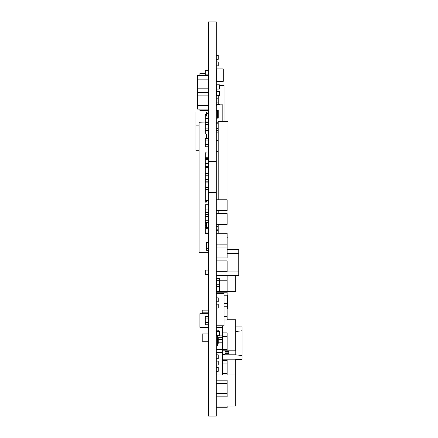 <?xml version="1.0" encoding="UTF-8"?>
<svg xmlns="http://www.w3.org/2000/svg" width="438" height="438" viewBox="0 0 438 438"><rect width="100%" height="100%" fill="white"/><g stroke="black" fill="none" stroke-linecap="round" stroke-linejoin="round"><path stroke-width="0.66" d="M216.284 192.616L208.406 192.616L208.406 416.1L216.284 416.1L216.284 21.9L208.406 21.9L208.406 161.578L216.284 161.578M208.406 192.616L208.406 161.578M216.284 98.211L218.255 98.211L218.255 104.644L216.284 104.644L218.058 104.644L218.255 102.087L216.284 102.087L218.058 102.087L218.255 104.835M222.816 117.806L222.816 118.484M216.454 105.613L216.454 104.835L222.816 104.835L222.816 121.381M222.816 113.951L222.816 114.767M216.679 286.54L219.389 286.54L219.389 280.692L216.679 280.692L219.389 280.692L219.389 278.393L216.679 278.393L216.679 284.24L219.389 284.24L216.679 284.24L216.679 286.54M218.255 102.941L218.255 104.353L219.389 104.353L219.389 104.835M216.284 361.142L218.255 361.142L218.255 365.018L216.284 365.018M216.284 354.835L218.255 354.835L218.255 358.711L216.284 358.711M216.284 94.663L216.679 94.663L216.679 85.344M218.255 95.583L218.255 98.211M216.679 335.65L219.389 335.65L219.389 331.38L216.679 331.38L216.679 335.65M222.493 374.955L222.493 325.768M218.255 343.337L217.292 343.337L218.255 343.337L218.255 339.461L217.292 339.461M216.284 61.944L218.255 61.944L218.255 65.82L216.284 65.82M216.284 55.44L218.255 55.44L218.255 59.316L216.284 59.316M222.493 359.187L235.682 359.187L235.682 405.999L216.284 405.999M216.284 374.955L235.682 374.955M227.147 319.767L235.682 319.767L235.682 350.811L222.493 350.811M216.284 327.602L222.493 327.602L216.284 327.602M219.389 335.092L222.493 335.092L219.389 335.092M217.292 337.747L222.493 337.747M224.042 319.981L227.147 319.981L227.147 316.488L224.042 316.488L227.147 316.488L227.147 303.293L224.042 303.293M224.042 306.786L227.147 306.786L224.042 306.786M227.147 374.955L227.147 373.647L222.493 373.647L227.147 373.647L227.147 360.452L222.493 360.452M222.493 363.945L227.147 363.945L222.493 363.945M216.284 396.85L227.147 396.85L227.147 393.357L216.284 393.357L227.147 393.357L227.147 380.162L216.284 380.162M216.284 383.655L227.147 383.655L216.284 383.655M227.147 405.999L227.147 407.734L216.284 407.734M222.493 349.546L227.147 349.546L227.147 346.053L222.493 346.053L227.147 346.053L227.147 332.858L222.493 332.858M222.493 336.351L227.147 336.351L222.493 336.351M216.284 199.772L227.147 199.772L227.147 210.634L216.284 210.634M216.284 213.569L227.147 213.569L227.147 224.431L216.284 224.431M216.284 260.873L227.147 260.873L227.147 271.735L216.284 271.735M216.284 247.076L227.147 247.076L227.147 257.938L216.284 257.938M216.284 233.279L227.147 233.279L227.147 244.141L216.284 244.141M227.147 249.364L238.787 249.364L238.787 271.089L227.147 271.089L238.787 271.089L238.787 275.36L216.284 275.36M227.147 253.629L238.787 253.629L227.147 253.635M216.679 95.583L219.389 95.583L219.389 91.312L216.679 91.312L216.679 95.583M216.284 226.545L218.223 226.545M216.284 118.03L217.292 118.03L217.292 111.044L216.284 111.044M216.284 130.606L218.223 130.606L216.284 130.606M216.284 132.161L218.223 132.161M218.058 130.048L218.058 130.606L218.058 130.048M216.284 110.403L218.255 110.403L218.255 118.161L216.284 118.161M217.292 111.953L218.255 111.953L218.255 116.607L217.292 116.607L218.058 116.607L218.058 111.953L217.292 111.953M218.058 128.433L216.284 128.433L218.058 128.433L218.223 123.779L216.284 123.779L218.058 123.779L218.058 128.433M216.284 130.048L218.223 130.048M216.284 122.229L218.223 122.229M216.284 129.987L218.223 129.987M216.284 229.173L218.223 229.173M216.284 230.727L218.223 230.727L218.058 233.279L218.058 230.727L216.284 230.727M216.361 81.326L223.265 81.326L223.265 68.908L216.361 68.908L216.361 81.326M216.679 89.078L219.389 89.078L219.389 84.808L216.679 84.808L216.679 89.078M227.147 247.076L227.147 237.779L227.924 237.779L227.924 121.381L218.223 121.381L218.223 199.772M218.223 233.279L218.223 224.431M218.223 213.569L218.223 210.634M224.042 121.381L224.042 85.344L219.389 85.344M219 247.076L219 244.141M219.389 280.78L227.147 280.78L227.147 275.36M216.284 140.642L218.223 140.642M216.284 151.504L218.223 151.504M227.147 295.185L227.147 280.78M216.284 292.201L227.147 292.201L216.284 292.201M216.284 280.78L216.679 280.78M216.284 291.642L227.147 291.642M235.682 275.36L235.682 291.615L227.147 291.615M216.284 213.218L218.223 213.218M218.255 308.056L216.284 308.056L218.255 308.056L218.255 304.18L216.284 304.18M216.284 297.873L218.255 297.873L218.255 301.749L216.284 301.749M216.284 325.768L224.042 325.768L224.042 293.564L216.284 293.564M216.284 332.048L216.679 332.048M216.284 346.02L217.292 346.02L217.292 335.65M218.255 337.747L217.292 338.01L218.255 338.01L218.255 339.461M216.284 367.449L218.255 367.449L218.255 371.325L216.284 371.325L218.255 371.325M216.284 330.197L218.255 330.197L218.255 331.38M216.679 291.106L219.389 291.106L219.389 286.835L216.679 286.835L216.679 291.106M216.679 352.333L219.389 352.333M216.284 349.677L222.493 349.677L216.284 349.677M216.284 352.333L222.493 352.333M218.255 339.532L222.493 339.532M218.255 342.188L222.493 342.188L218.255 342.188M227.147 308.379L227.536 308.379L227.536 295.185L224.042 295.185M199.87 109.084L199.87 110.409L208.406 110.409M205.302 74.887L208.012 74.887L208.012 70.617L205.302 70.617L205.302 74.887M208.406 313.717L199.87 313.717L199.87 327.295L208.406 327.295M208.406 333.882L202.197 333.882L202.197 341.257L208.406 341.257M202.197 313.717L202.197 310.164L208.406 310.164M202.197 312.82L208.406 312.82L202.197 312.82M205.302 324.777L208.012 324.777L208.012 318.93L205.302 318.93L208.012 318.93L208.012 316.63L205.302 316.63L205.302 322.478L208.012 322.478L205.302 322.478L205.302 324.777M208.406 242.46L206.435 242.46L206.435 250.279L208.406 250.279M206.632 248.664L208.406 248.664L206.435 248.664L206.632 244.01L208.406 244.01L206.435 244.01L206.632 248.664M206.435 250.279L208.406 250.421M206.435 250.218L208.406 250.218M199.87 75.643L199.87 73.628L205.302 73.628M208.012 73.628L208.406 73.628M208.406 92.33L197.543 92.33L197.543 88.837L208.406 88.837L197.543 88.837L197.543 79.136L208.406 79.136L197.543 79.136L197.543 75.643L208.406 75.643M208.406 109.084L197.543 109.084L197.543 105.591L208.406 105.591L197.543 105.591L197.543 95.889L208.406 95.889L197.543 95.889L197.543 92.396L208.406 92.396M208.012 214.872L208.406 214.872M208.012 216.427L208.406 216.427L208.012 216.427M208.012 221.081L208.406 221.081L208.012 221.081M208.012 118.244L208.406 118.244L208.012 118.244M208.012 119.798L208.406 119.798M206.632 113.59L208.406 113.59L206.435 113.59L206.632 116.054L206.632 113.59M206.435 116.054L206.435 112.035L208.406 112.035M205.302 232.961L205.302 233.355L208.012 233.355L208.012 228.691L205.302 228.691L205.302 232.961L208.012 232.961M208.012 214.374L205.302 214.374L205.302 212.633L208.012 212.633L208.012 209.085L205.302 209.085L208.012 209.085L208.012 204.743L205.302 204.743L205.302 212.633L208.012 212.633L208.012 216.673L205.302 216.673L208.012 216.673L208.012 222.52L205.302 222.52L205.302 223.199L206.435 223.199L205.302 223.199L205.302 225.499L206.435 225.499M205.302 222.52L205.302 220.221L208.012 220.221L205.302 220.221L205.302 214.374M205.302 225.499L205.302 227.492L206.435 227.492M205.302 200.341L205.302 196.071L208.012 196.071L208.012 200.341L205.302 200.341L205.302 202.153L208.012 201.962M208.012 179.509L205.302 179.509L208.012 179.323L208.012 189.369L205.302 189.369L205.302 187.656L208.012 187.656M208.012 176.021L205.302 176.021L205.302 179.323L208.012 179.323L208.012 175.769L205.302 175.769L205.302 173.47L208.012 173.47L208.012 175.769M205.302 134.017L208.012 134.017L208.012 130.436L205.302 130.436L205.302 134.017M205.302 130.436L205.302 128.137L208.012 128.137L208.012 130.436M208.406 252.649L199.093 252.649L199.093 122.279L208.012 121.901L208.012 128.137L205.302 128.137L205.302 124.589L208.012 124.589L205.302 124.589L205.302 122.29L208.406 122.279M205.302 121.901L208.012 121.901L208.012 118.353L205.302 118.353L208.012 118.353L208.012 116.054L205.302 116.054L205.302 121.901M208.012 153.004L205.302 152.807L208.012 153.004L208.012 157.275L205.302 157.275L205.302 153.004M205.302 173.47L208.012 173.47L208.012 169.922L205.302 169.922L208.012 169.922L208.012 167.623L205.302 167.623L205.302 173.47M205.302 146.796L208.012 146.796L208.012 140.948L205.302 140.948L208.012 140.948L208.012 138.649L205.302 138.649L205.302 144.496L208.012 144.496L205.302 144.496L205.302 146.796M205.302 163.582L208.012 163.582L208.012 159.312L205.302 159.312L205.302 166.571L208.012 166.571L208.012 167.623M208.012 182.865L205.302 182.865L205.302 187.136L208.012 187.136M208.012 221.228L208.406 221.228M206.435 222.52L208.406 222.783L206.632 222.783L206.632 227.437L208.406 227.437L206.435 227.437L206.435 228.691M208.012 228.992L208.406 228.992M206.435 227.437L206.632 222.783L206.435 227.437M205.302 209.014L208.012 209.014M205.302 157.275L205.302 158.687L208.012 158.687L208.012 157.275M205.302 159.312L205.302 158.687L208.012 158.687L208.012 159.312M208.012 163.582L208.012 166.571L205.302 166.571L205.302 167.283L208.012 167.283M205.302 167.283L205.302 167.623M205.302 187.136L205.302 187.656M205.302 179.509L205.302 181.808L208.012 181.808L205.302 181.808L205.302 182.865M205.302 193.935L208.012 193.935L208.012 189.665L205.302 189.665L205.302 196.071M208.012 196.071L208.012 193.935M205.302 116.054L205.302 114.57L206.435 114.57M199.093 150.71L195.989 150.71L195.989 111.975L208.406 111.975M195.989 125.876L199.093 125.876M205.302 252.649L208.012 252.649M206.435 134.017L206.435 138.151L208.406 138.151L206.632 138.151L206.632 134.017L206.435 138.649M208.012 139.706L208.406 139.706M208.012 133.497L208.406 133.497L208.012 133.497M208.012 131.942L208.406 131.942M208.012 165.323L208.406 165.323M208.012 169.199L208.406 169.199M205.302 274.352L208.012 274.352L208.012 270.082L205.302 270.082L205.302 274.352M208.012 198.08L208.406 198.08L208.012 198.08M206.435 200.341L206.435 201.962L208.406 201.962M242.011 330.761L242.011 355.59L235.803 354.813L235.803 331.533L242.011 330.761L242.011 326.879L235.682 326.879M242.011 326.879L237.352 326.879M235.682 359.472L242.011 359.472L242.011 355.59M224.935 353.652L228.817 353.652L228.817 352.097L224.935 352.097L228.817 352.097L228.817 351.32L224.935 351.32M228.817 350.811L228.817 351.32M235.803 354.813L224.163 354.813M224.935 350.811L224.935 354.424L222.493 354.424M224.935 352.097L228.817 352.097M242.011 346.666L241.924 347.181L242.011 346.666"/></g></svg>
